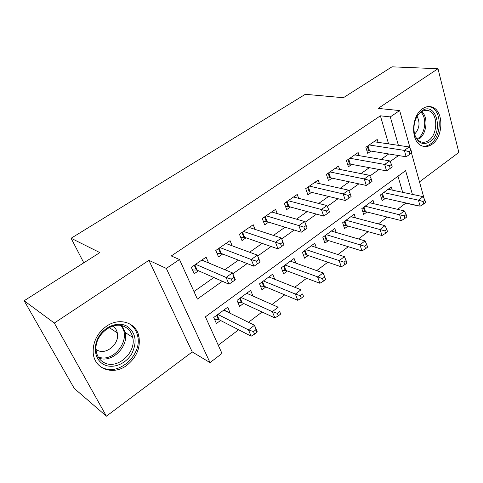 <?xml version="1.0" encoding="UTF-8"?>
<svg xmlns="http://www.w3.org/2000/svg" width="483" height="483" viewBox="0 0 483 483"><rect width="100%" height="100%" fill="white"/><g stroke="black" fill="none" stroke-linecap="round" stroke-linejoin="round"><path stroke-width="0.72" d="M126.788 365.341C136.611 357.378 140.65 347.742 138.905 336.44C136.333 322.602 119.416 316.926 106.332 326.339C97.149 333.27 92.772 342.103 93.195 352.844C94.227 369.223 113.342 375.792 126.788 365.341M432.092 144.248C443.654 136.737 443.889 110.637 432.2 107.099C429.061 106 425.885 106.52 422.679 108.651C411.208 115.691 410.459 141.314 421.405 145.637C424.931 147.23 428.493 146.766 432.092 144.248M412.391 194.383L405.617 170.638L205.414 316.83L221.987 353.465L210.033 362.618L166.327 268.421L179.483 259.522L197.378 299.074L222.343 281.269M192.246 351.938L148.909 260.337L54.307 323.042L24.15 300.74L74.231 388.386L106.399 416.177L192.246 351.938L210.033 362.618M419.522 181.856L458.85 152.423L438.003 68.725L378.135 108.403L399.658 110.571L410.405 149.132M411.504 153.087L424.159 198.682M397.612 209.338L405.817 203.12L415.507 205.305M218.256 345.212L238.638 329.762M248.485 322.306L262.082 312.006M272.02 304.477L284.728 294.853M294.745 287.264L306.62 278.268M316.703 270.631L327.794 262.227M337.931 254.547L348.285 246.698M358.471 238.982L368.131 231.671M378.352 223.925L387.354 217.109M54.307 323.042L106.399 416.177M24.15 300.74L99.854 252.597L71.098 238.252L305.322 94.3L343.377 97.723L391.973 66.823L438.003 68.725M208.602 262.915L206.09 257.137L191.304 267.304L194.19 273.764L198.513 270.77M232.196 245.817L230.059 240.655L215.78 250.472L218.515 256.896L222.681 254.004M255.048 229.389L253.213 224.728L239.417 234.219L242.007 240.6L246.034 237.805M277.194 213.571L275.6 209.332L262.257 218.509L264.708 224.849L268.608 222.144M298.645 198.326L297.25 194.444L284.348 203.319L286.667 209.616L290.44 206.996M319.432 183.606L318.206 180.032L305.715 188.624L307.919 194.872L311.565 192.343M339.579 169.388L338.498 166.074L326.399 174.393L328.488 180.606L332.02 178.155M359.117 155.641L358.157 152.556L346.438 160.616L348.412 166.78L351.835 164.407M392.281 190.133L391.333 186.939L380.435 194.951L382.198 200.717L385.38 198.356M374.12 203.79L373.057 200.373L361.821 208.632L363.681 214.434L366.965 212.001M355.416 217.887L354.22 214.223L342.634 222.735L344.596 228.574L347.977 226.068M336.15 232.456L334.791 228.501L322.843 237.286L324.914 243.16L328.404 240.57M316.293 247.519L314.753 243.233L302.418 252.301L304.598 258.206L308.202 255.537M295.825 263.114L294.069 258.441L281.329 267.799L283.63 273.74L287.349 270.987M274.724 279.277L272.702 274.145L259.546 283.817L261.967 289.794L265.813 286.944M252.977 296.049L250.629 290.374L237.026 300.372L239.58 306.379L243.553 303.433M402.671 192.331L397.98 176.217M230.204 313.322L227.801 307.146L213.734 317.488L216.432 323.525L220.538 320.483M388.567 143.892L380.393 115.817L171.272 255.954L179.483 259.522M193.967 291.545L213.83 277.52M224.879 269.713L238.415 260.156M249.596 252.253L262.142 243.396M273.444 235.414L285.055 227.215M296.465 219.155L307.194 211.572M318.695 203.452L328.603 196.454M340.183 188.279L349.312 181.831M360.958 173.602L369.356 167.673M381.057 159.408L388.773 153.962M378.068 142.334L377.211 139.454L365.848 147.267L367.72 153.383L371.041 151.082M71.098 238.252L83.794 262.806M148.909 260.337L166.327 268.421M380.393 115.817L390.288 116.91L399.658 110.571M398.403 145.347L390.288 116.91M232.836 273.783L247.151 263.573M257.729 256.026L271.078 246.499M281.728 238.904L294.177 230.023M304.912 222.367L316.486 214.114M327.299 206.398L338.04 198.73M348.925 190.972L358.887 183.866M369.827 176.06L379.052 169.479M390.041 161.636L398.572 155.55M223.937 309.989L230.415 313.165M110.027 327.118L109.617 327.824M367.974 145.806L369.507 150.835L406.173 156.788L404.368 150.394L369.187 144.972M409.131 151.71L409.85 154.276L411.776 152.888L411.063 150.322L409.131 151.71L404.368 150.394L409.198 146.953L373.92 141.718M369.507 150.835L366.977 150.95M406.173 156.788L409.85 154.276M411.063 150.322L409.198 146.953M381.371 198.024L383.858 198.018L420.125 206.175L418.429 200.167L423.054 196.635L388.175 189.264M383.635 192.602L418.429 200.167L423.066 201.508L423.742 203.917L425.583 202.498L424.913 200.089L423.066 201.508M423.054 196.635L424.913 200.089M423.742 203.917L420.125 206.175M421.792 110.945C436.185 100.392 444.257 132.378 429.942 141.694C422.981 145.606 417.855 143.191 414.565 134.461C412.754 124.566 415.163 116.729 421.792 110.945M413.937 131.062C414.722 136.297 416.823 139.798 420.234 141.567C423.03 142.799 425.849 142.425 428.699 140.444C437.948 134.485 438.159 113.674 428.856 110.782C426.308 109.864 423.736 110.275 421.14 112.014C418.833 113.638 416.986 116.041 415.603 119.223M414.589 134.177C419.461 128.726 420.301 122.785 417.107 116.349M422.649 146.138C425.342 146.488 427.968 145.751 430.54 143.922C442.017 136.478 442.241 110.595 430.631 107.081L428.3 106.556M126.643 326.019C135.723 332.328 137.486 341.469 131.925 353.435C126.19 363.669 113.396 369.109 104.37 364.798C95.266 360.638 92.452 347.452 98.647 336.929C104.702 326.345 117.949 321.352 126.643 326.019M104.503 362.824C117.617 369.785 136.598 352.258 132.704 337.351C131.642 332.624 129.106 329.165 125.097 326.985C113.197 319.837 93.859 335.154 96.153 350.429C96.92 356.273 99.703 360.403 104.503 362.824M96.081 349.511L97.481 350.332C106.568 355.265 119.917 343.341 117.309 332.89C116.693 329.943 115.226 327.661 112.907 326.049M102.704 367.696C119.162 376.293 142.654 354.202 137.589 335.757C136.242 330.04 133.139 325.844 128.273 323.175L128.152 323.109M109.901 328.011L110.076 327.094M348.702 159.058L350.32 164.123L386.569 170.879L384.655 164.437L349.879 158.249M389.473 165.796L390.234 168.38L392.226 166.949L391.465 164.365L389.473 165.796L384.655 164.437L389.642 160.881L354.764 154.892M350.32 164.123L347.591 164.226M386.569 170.879L390.234 168.38M391.465 164.365L389.642 160.881M328.82 172.733L330.523 177.835L366.313 185.442L364.285 178.951L329.955 171.954M369.151 180.352L369.96 182.954L372.019 181.475L371.216 178.873L369.151 180.352L364.285 178.951L369.441 175.275L334.997 168.489M330.523 177.835L327.583 177.913M366.313 185.442L369.96 182.954M371.216 178.873L369.441 175.275M308.293 186.849L310.092 191.986L345.369 200.499L343.214 193.961L309.386 186.1M348.14 195.41L348.992 198.03L351.123 196.503L350.272 193.882L348.14 195.41L343.214 193.961L348.551 190.163L314.59 182.52M310.092 191.986L306.922 192.041M345.369 200.499L348.992 198.03M350.272 193.882L348.551 190.163M287.089 201.429L288.991 206.603L323.701 216.082L321.412 209.495L288.134 200.711M326.393 210.986L327.299 213.631L329.503 212.043L328.603 209.405L326.393 210.986L321.412 209.495L326.937 205.559L293.513 197.01M288.991 206.603L285.568 206.627M323.701 216.082L327.299 213.631M328.603 209.405L326.937 205.559M362.781 211.614L365.456 211.626L401.361 220.616L399.562 214.567L404.337 210.926L369.803 202.769M365.124 206.211L404.247 215.949L404.959 218.376L406.867 216.909L406.155 214.482L404.247 215.949M404.337 210.926L406.155 214.482M404.959 218.376L401.361 220.616M343.6 225.609L346.492 225.652L381.981 235.523L380.079 229.437L385.011 225.676L350.863 216.692M346.039 220.236L384.812 230.856L385.573 233.301L387.541 231.786L386.786 229.347L384.812 230.856M385.011 225.676L386.786 229.347M385.573 233.301L381.981 235.523M323.815 240.039L326.937 240.123L361.972 250.919L359.956 244.796L365.045 240.908L331.332 231.049M326.351 234.708L364.743 246.264L365.54 248.721L367.575 247.151L366.778 244.7L364.743 246.264M365.045 240.908L366.778 244.7M365.54 248.721L361.972 250.919M303.39 254.921L306.759 255.048L341.288 266.827L339.151 260.669L344.421 256.648L311.179 245.859M306.041 249.639L343.993 262.184L344.844 264.654L346.945 263.036L346.1 260.566L343.993 262.184M344.421 256.648L346.1 260.566M344.844 264.654L341.288 266.827M265.179 216.499L267.184 221.703L301.265 232.208L298.844 225.573L266.175 215.81M303.879 227.119L304.839 229.781L307.122 228.139L306.168 225.483L303.879 227.119L298.844 225.573L304.562 221.504L271.736 211.989M267.184 221.703L263.489 221.691M301.265 232.208L304.839 229.781M306.168 225.483L304.562 221.504M282.289 270.275L285.93 270.45L319.903 283.279L317.645 277.085L323.091 272.931L290.38 261.152M285.073 265.052L322.535 278.649L323.435 281.136L325.608 279.458L324.709 276.976L322.535 278.649M323.091 272.931L324.709 276.976M323.435 281.136L319.903 283.279M242.526 232.075L244.646 237.322L278.033 248.914L275.461 242.237L243.468 231.429M280.551 243.83L275.461 242.237L281.39 238.016L283.938 244.809L282.923 242.134L280.551 243.83L281.577 246.511L283.938 244.809M249.216 227.475L281.39 238.016L282.923 242.134M244.646 237.322L240.649 237.256M278.033 248.914L281.577 246.511M260.476 286.123L264.418 286.365L297.776 300.305L295.385 294.075L301.018 289.77L268.892 276.946M263.41 280.973L295.385 294.075L300.329 295.687L301.283 298.186L303.529 296.453L302.581 293.954L300.329 295.687M302.581 293.954L303.529 296.453M301.283 298.186L297.776 300.305M219.089 248.196L221.323 253.472L253.949 266.23L251.226 259.504L219.97 247.586M256.37 261.158L251.226 259.504L257.367 255.127L260.047 261.84L258.828 259.395L256.37 261.158L257.457 263.851L259.908 262.088M225.923 243.498L257.367 255.127L258.828 259.395M221.323 253.472L217 253.346M253.949 266.23L257.457 263.851M237.926 302.479L242.188 302.805L274.875 317.923L272.34 311.662L278.178 307.206L246.686 293.266M241.017 297.431L272.34 311.662L277.339 313.328L278.347 315.84L280.677 314.047L279.669 311.535L277.339 313.328M279.669 311.535L280.677 314.047M278.347 315.84L274.875 317.923M194.275 265.264L196.4 270.039L197.185 270.19L194.83 264.877L197.185 270.19L228.972 284.185L226.086 277.417L195.651 264.316M231.285 279.126L226.086 277.417L232.456 272.877L235.299 279.633L234.98 280.013L233.838 277.302L231.285 279.126L232.438 281.843L234.98 280.013M201.809 260.077L232.456 272.877L233.838 277.302M196.4 270.039L192.5 269.979M228.972 284.185L232.438 281.843M214.579 319.384L219.21 319.8L251.148 336.18L248.461 329.877L254.511 325.264L223.732 310.14M219.21 319.8L217.09 315.025L219.21 319.8M217.869 314.451L248.461 329.877L253.515 331.604L254.583 334.133L256.998 332.274L255.936 329.75L253.515 331.604M255.936 329.75L254.511 325.264L257.161 331.555L256.998 332.274M254.583 334.133L251.148 336.18M367.273 146.289L368.656 150.811M383.019 197.952L381.799 193.949M383.858 198.018L382.47 193.454M421.804 111.585C428.554 117.333 426.767 134.026 418.936 139.116M417.101 139.056L417.904 138.543C425.348 133.694 427.189 117.924 420.91 112.177M122.048 325.814L125.224 332.521C128.864 346.468 112.05 363.186 98.961 358.145M98.176 356.901C114.187 363.717 132.553 337.629 120.611 325.512M348.014 159.529L349.469 164.087M328.144 173.198L329.684 177.786M307.635 187.301L309.253 191.926M286.449 201.87L288.158 206.525M364.623 211.548L363.337 207.521M365.456 211.626L363.995 207.038M345.665 225.567L344.307 221.51M346.492 225.652L344.953 221.033M326.11 240.015L324.679 235.933M326.937 240.123L325.313 235.475M305.938 254.927L304.429 250.822M306.759 255.048L305.045 250.369M264.557 216.927L266.362 221.612M285.115 270.317L283.527 266.187M285.93 270.45L284.119 265.753M241.923 232.492L243.83 237.207M263.615 286.208L261.937 282.06M264.418 286.365L262.511 281.637M218.509 248.594L220.52 253.346M241.391 302.63L239.628 298.458M242.188 302.805L240.178 298.053M218.425 319.607L216.559 315.417M138.905 336.44L137.546 335.57M424.974 110.402L428.856 110.782M117.309 332.89L109.17 327.534M122.157 325.947L125.224 332.521L132.704 337.351"/></g></svg>
